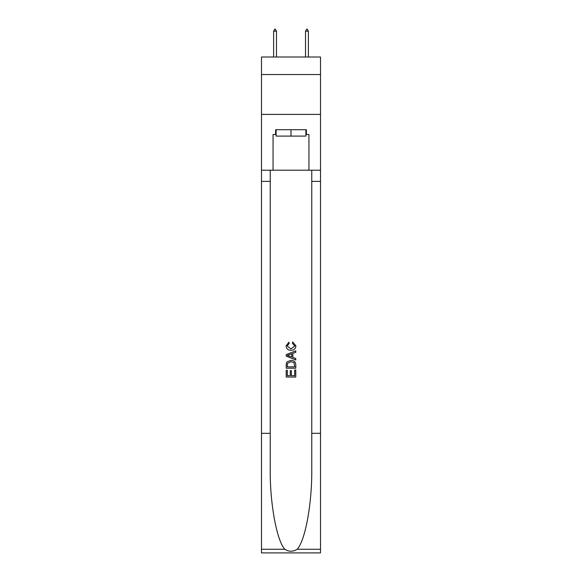 <?xml version="1.0" encoding="UTF-8"?>
<svg xmlns="http://www.w3.org/2000/svg" width="582" height="582" viewBox="0 0 582 582"><rect width="100%" height="100%" fill="white"/><g stroke="black" fill="none" stroke-linecap="round" stroke-linejoin="round"><path stroke-width="0.87" d="M320.5 74.547L320.5 57.007L261.5 57.007L261.5 74.547L320.5 74.547L320.5 114.407L261.5 114.407L261.5 74.547M305.906 129.713L305.906 136.093L276.094 136.093L276.094 129.713M291 129.713L291 136.093M294.674 370.043L294.674 375.681L291.364 375.681L294.674 375.681L294.674 370.043L295.78 370.043L295.78 377.034L286.213 377.034L286.213 370.29L286.213 377.034M290.258 370.654L290.258 375.681L287.319 375.681L290.258 375.681L290.258 370.654L291.364 370.654L291.364 375.681M287.035 361.851L286.351 363.241L287.035 361.851L290.942 360.353C294.005 360.338 295.612 361.815 295.78 364.776L295.78 368.202L286.213 368.202L286.213 364.929L286.213 368.202M292.717 341.954L292.404 343.3L292.717 341.954L295.903 345.861C295.641 348.8 293.983 350.277 290.927 350.291L290.927 350.291C287.988 350.233 286.373 348.764 286.089 345.883L288.868 342.201L289.159 343.547L287.195 345.948L290.92 348.945L294.798 345.984L292.404 343.3M297.169 549.263L320.5 549.263L320.5 552.9L261.5 552.9L261.5 433.314L270.23 433.314L270.23 468.866C269.808 502.848 276.705 540.809 284.831 549.263C288.941 551.882 293.052 551.882 297.169 549.263C305.295 540.809 312.192 502.848 311.77 468.866L311.77 170.213M286.213 354.62L286.213 356.148L295.78 359.945L286.213 356.148L286.213 354.62L295.78 350.822L286.213 354.62M311.77 433.314L320.5 433.314L320.5 114.407M261.5 433.314L261.5 114.407M270.23 170.213L270.23 433.314M320.5 549.263L320.5 433.314M261.5 170.213L273.06 170.213L273.06 134.5L276.094 134.5M305.906 134.5L306.387 134.5L306.387 129.713L275.613 129.713L275.613 134.5M306.387 134.5L308.94 134.5L308.94 170.213L320.5 170.213M273.06 170.213L308.94 170.213M295.78 350.822L295.78 352.255L292.833 353.347L292.833 357.421L295.78 358.512L295.78 359.945M289.087 356.038L291.735 357.021L291.735 353.754L287.319 355.384L289.087 356.038M291.735 353.754L291.735 357.013M286.213 364.929L286.351 363.241M293.997 362.622L294.674 366.849L293.997 362.622L290.92 361.698L287.515 363.335L287.319 366.849L294.674 366.849L287.319 366.849M286.213 370.29L287.319 370.29L287.319 375.681M276.486 31.173L275.293 29.1L274.813 29.1L273.62 31.173L276.486 31.173L276.486 57.007M273.62 31.173L273.62 57.007M306.707 29.1L307.187 29.1L308.38 31.173L305.514 31.173L306.707 29.1M308.38 57.007L308.38 31.173M305.514 57.007L305.514 31.173M311.77 181.38L320.5 181.38M270.23 181.38L261.5 181.38M261.5 549.263L284.831 549.263"/></g></svg>

